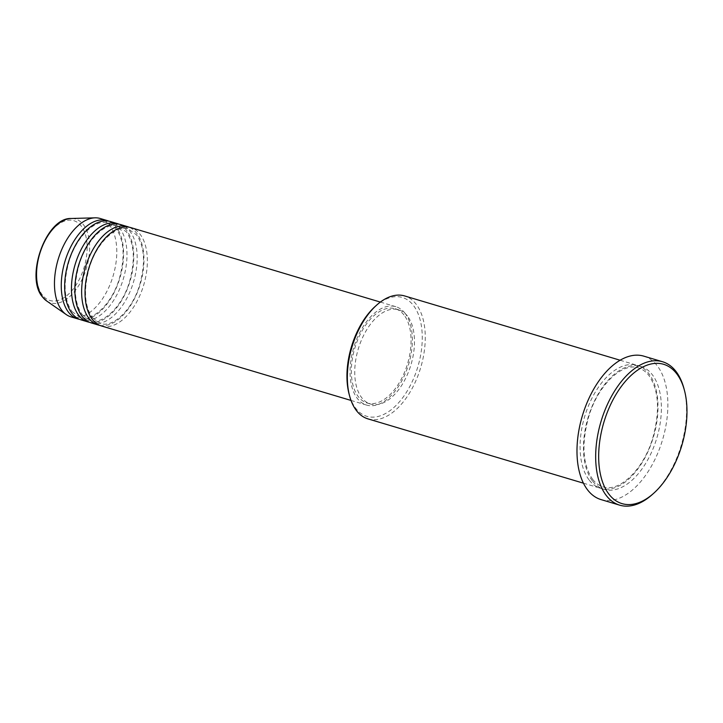 <?xml version="1.0" encoding="UTF-8"?>
<svg xmlns="http://www.w3.org/2000/svg" width="723" height="723" viewBox="0 0 723 723"><rect width="100%" height="100%" fill="white"/><g stroke="black" fill="none" stroke-linecap="round" stroke-linejoin="round"><path stroke-width="0.54" stroke-dasharray="3.62 2.71" d="M101.527 325.983A51.324 28.694 106.6 0 0 140.47 294.08A51.324 28.694 106.6 0 0 139.973 234.107A51.324 28.694 106.6 0 0 130.881 227.628M99.855 325.386A51.324 28.694 106.6 0 0 137.659 291.613A51.324 28.694 106.6 0 0 136.575 233.086A51.324 28.694 106.6 0 0 129.155 227.221M91.333 322.946A51.324 28.694 106.6 0 0 130.276 291.044A51.324 28.694 106.6 0 0 129.779 231.062A51.324 28.694 106.6 0 0 120.687 224.591M89.67 322.341A51.324 28.694 106.6 0 0 127.474 288.576A51.324 28.694 106.6 0 0 126.38 230.05A51.324 28.694 106.6 0 0 118.961 224.175M81.148 319.9A51.324 28.694 106.6 0 0 120.081 287.998A51.324 28.694 106.6 0 0 119.584 228.025A51.324 28.694 106.6 0 0 110.492 221.545M79.476 319.304A51.324 28.694 106.6 0 0 117.28 285.531A51.324 28.694 106.6 0 0 116.186 227.004A51.324 28.694 106.6 0 0 108.766 221.13M375.282 306.344A62.015 34.677 -73.4 0 1 413.33 305.305A62.015 34.677 -73.4 0 1 408.974 387.998A62.015 34.677 -73.4 0 1 355.888 408.504A62.015 34.677 -73.4 0 1 349.101 394.089M367.962 418.879A64.148 35.87 106.6 0 0 416.638 379.006A64.148 35.87 106.6 0 0 416.014 304.031A64.148 35.87 106.6 0 0 404.645 295.942M589.326 480.244A64.148 35.87 106.6 0 0 600.686 488.332A64.148 35.87 106.6 0 0 649.362 448.459A64.148 35.87 106.6 0 0 648.748 373.484A64.148 35.87 106.6 0 0 637.379 365.386A64.148 35.87 106.6 0 0 588.703 405.269A64.148 35.87 106.6 0 0 589.326 480.244M404.979 313.186A51.324 28.694 106.6 0 0 395.888 306.715A51.324 28.694 106.6 0 0 356.945 338.617A51.324 28.694 106.6 0 0 357.442 398.59A51.324 28.694 106.6 0 0 366.534 405.07A51.324 28.694 106.6 0 0 405.467 373.167A51.324 28.694 106.6 0 0 404.979 313.186M403.985 314.966A49.182 27.501 106.6 0 0 395.273 308.757A49.182 27.501 106.6 0 0 357.957 339.331A49.182 27.501 106.6 0 0 358.427 396.81A49.182 27.501 106.6 0 0 367.148 403.018A49.182 27.501 106.6 0 0 404.464 372.444A49.182 27.501 106.6 0 0 403.985 314.966M407.383 315.978A49.182 27.501 106.6 0 0 398.671 309.778A49.182 27.501 106.6 0 0 361.355 340.343A49.182 27.501 106.6 0 0 361.825 397.831A49.182 27.501 106.6 0 0 370.547 404.03A49.182 27.501 106.6 0 0 407.862 373.457A49.182 27.501 106.6 0 0 407.383 315.978M601.03 499.593A74.84 41.853 106.6 0 0 657.813 453.068A74.84 41.853 106.6 0 0 657.09 365.603A74.84 41.853 106.6 0 0 643.832 356.159M70.953 316.864A51.324 28.694 106.6 0 0 109.887 284.961A51.324 28.694 106.6 0 0 109.399 224.98A51.324 28.694 106.6 0 0 100.298 218.509M683.967 388.576A74.84 41.853 -73.4 0 1 652.363 494.469M42.549 295.246A41.654 23.299 -73.4 0 1 45.477 239.693A41.654 23.299 -73.4 0 1 81.139 225.919A41.654 23.299 -73.4 0 1 78.211 281.473A41.654 23.299 -73.4 0 1 42.549 295.246M46.57 300.904A43.723 24.446 106.6 0 0 82.178 279.232A43.723 24.446 106.6 0 0 83.353 224.582A43.723 24.446 106.6 0 0 71.17 218.491M592.724 481.256A64.148 35.87 106.6 0 0 647.636 460.045A64.148 35.87 106.6 0 0 652.137 374.496A64.148 35.87 106.6 0 0 597.225 395.707A64.148 35.87 106.6 0 0 592.724 481.256M92.417 317.686L100.443 323.425C112.689 328.179 132.481 310.04 139.792 284.437C145.612 262.937 144.546 246.426 136.593 234.921L128.567 229.173C116.322 224.419 96.53 242.566 89.218 268.161C83.398 289.67 84.464 306.172 92.417 317.686M82.232 314.641L90.248 320.388C102.494 325.133 122.286 306.995 129.598 281.401C135.418 259.891 134.351 243.38 126.398 231.875L118.373 226.127C106.127 221.383 86.335 239.521 79.024 265.115C73.204 286.624 74.27 303.136 82.232 314.641M72.038 311.604L80.054 317.343C92.309 322.096 112.092 303.958 119.403 278.355C125.224 256.846 124.157 240.343 116.204 228.829L108.188 223.091C95.933 218.337 76.141 236.475 68.839 262.078C63.018 283.588 64.085 300.09 72.038 311.604M592.706 479.43C595.68 483.181 599.114 485.639 603 486.787C618.87 492.788 643.651 469.814 652.851 437.704C660.189 410.709 658.825 389.905 648.757 375.309C645.784 371.55 642.349 369.101 638.463 367.944C622.593 361.952 597.813 384.925 588.612 417.035C581.274 444.03 582.639 464.826 592.706 479.43M380.352 302.078L395.888 306.715M395.273 308.757L398.671 309.778M620.117 360.235L637.379 365.386M583.434 483.181L600.686 488.332M367.148 403.018L370.547 404.03M351.007 400.434L366.534 405.07"/><path stroke-width="1.08" d="M380.352 302.078L130.881 227.628A51.324 28.694 106.6 0 0 91.938 259.53A51.324 28.694 106.6 0 0 92.436 319.512A51.324 28.694 106.6 0 0 101.527 325.983L351.007 400.434M129.155 227.221A51.324 28.694 106.6 0 0 127.483 226.615A51.324 28.694 106.6 0 0 88.54 258.518A51.324 28.694 106.6 0 0 89.037 318.5A51.324 28.694 106.6 0 0 98.129 324.97A51.324 28.694 106.6 0 0 99.855 325.386M127.483 226.615L120.687 224.591A51.324 28.694 106.6 0 0 81.753 256.493A51.324 28.694 106.6 0 0 82.241 316.466A51.324 28.694 106.6 0 0 91.333 322.946L98.129 324.97M118.961 224.175A51.324 28.694 106.6 0 0 117.289 223.579A51.324 28.694 106.6 0 0 78.355 255.472A51.324 28.694 106.6 0 0 78.843 315.454A51.324 28.694 106.6 0 0 87.935 321.925A51.324 28.694 106.6 0 0 89.67 322.341M117.289 223.579L110.492 221.545A51.324 28.694 106.6 0 0 71.559 253.448A51.324 28.694 106.6 0 0 72.047 313.43A51.324 28.694 106.6 0 0 81.148 319.9L87.935 321.925M108.766 221.13A51.324 28.694 106.6 0 0 107.094 220.533A51.324 28.694 106.6 0 0 68.161 252.435A51.324 28.694 106.6 0 0 68.658 312.417A51.324 28.694 106.6 0 0 77.75 318.888A51.324 28.694 106.6 0 0 79.476 319.304M349.58 395.87L349.101 394.089A62.015 34.677 -73.4 0 1 375.282 306.344L376.665 305.106A64.148 35.87 106.6 0 0 349.58 395.87A64.148 35.87 106.6 0 0 356.593 410.791A64.148 35.87 106.6 0 0 367.962 418.879L583.434 483.181M620.117 360.235L404.645 295.942A64.148 35.87 106.6 0 0 376.665 305.106M676.484 373.466A72.707 40.66 106.6 0 0 614.243 397.505A72.707 40.66 106.6 0 0 609.146 494.451A72.707 40.66 106.6 0 0 653.746 493.231A72.707 40.66 106.6 0 0 684.446 390.366A72.707 40.66 106.6 0 0 676.484 373.466M653.746 493.231L652.363 494.469A74.84 41.853 -73.4 0 1 619.719 505.169A74.84 41.853 -73.4 0 1 606.452 495.725A74.84 41.853 -73.4 0 1 605.738 408.26A74.84 41.853 -73.4 0 1 662.521 361.735A74.84 41.853 -73.4 0 1 675.779 371.179A74.84 41.853 -73.4 0 1 683.967 388.576L684.446 390.366M662.521 361.735L643.832 356.159A74.84 41.853 106.6 0 0 587.049 402.684A74.84 41.853 106.6 0 0 587.772 490.149A74.84 41.853 106.6 0 0 601.03 499.593L619.719 505.169M107.094 220.533L100.298 218.509A51.324 28.694 106.6 0 0 95.093 217.831A51.324 28.694 106.6 0 0 59.693 254.722A51.324 28.694 106.6 0 0 61.862 310.384A51.324 28.694 106.6 0 0 66.227 314.568A51.324 28.694 106.6 0 0 70.953 316.864L77.75 318.888M46.57 300.904L42.567 297.072C24.781 277.216 46.082 217.307 71.17 218.491A43.723 24.446 106.6 0 0 41.003 249.923A43.723 24.446 106.6 0 0 42.856 297.343A43.723 24.446 106.6 0 0 46.57 300.904L66.227 314.568M71.17 218.491L95.093 217.831"/></g></svg>
